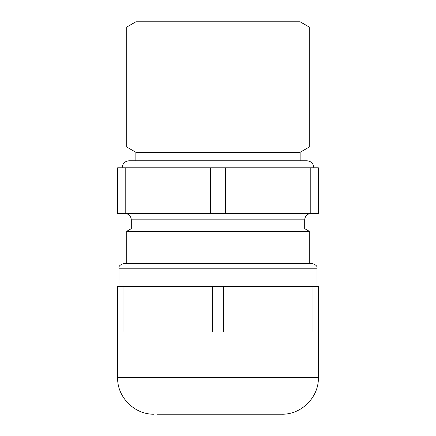 <?xml version="1.0" encoding="UTF-8"?>
<svg xmlns="http://www.w3.org/2000/svg" width="436" height="436" viewBox="0 0 436 436"><rect width="100%" height="100%" fill="white"/><g stroke="black" fill="none" stroke-linecap="round" stroke-linejoin="round"><path stroke-width="0.65" d="M118.99 286.441L118.99 268.189C118.521 266.303 120.047 264.783 123.552 263.627L312.449 263.627L126.745 263.627L126.745 231.282L309.255 231.282L309.255 263.627M117.616 286.441L123.007 286.441L123.007 332.068L117.616 332.068L117.616 286.441M117.616 332.068L117.616 377.696L318.384 377.696L318.384 286.441L123.007 286.441M309.255 231.282L305.216 228.949L130.784 228.949L126.745 231.282M212.615 286.441L212.615 332.068L123.007 332.068M223.385 286.441L223.385 332.068L212.615 332.068M312.993 286.441L312.993 332.068L223.385 332.068M318.384 332.068L312.993 332.068M124.919 213.438C128.8 213.814 130.931 215.945 131.307 219.826L131.307 228.949M311.081 213.438C307.2 213.814 305.069 215.945 304.693 219.826L131.307 219.826M156.856 414.2L281.879 414.2C301.385 414.701 318.885 397.201 318.384 377.696M310.797 213.438L310.797 167.811L318.384 167.811L318.384 213.438L117.616 213.438L117.616 167.811L125.203 167.811L125.203 213.438M270.216 414.2L279.144 414.2M310.797 167.811L225.586 167.811L225.586 213.438M225.586 167.811L210.414 167.811L210.414 213.438M210.414 167.811L125.203 167.811M122.184 167.811L122.184 167.631C122.587 163.473 124.87 161.189 129.023 160.786L306.977 160.786L300.132 160.786L300.132 152.295L135.869 152.295L135.869 160.786M126.745 147.03L309.255 147.03L309.255 27.065L126.745 27.065L126.745 147.03L135.869 152.295M309.255 27.065L300.132 21.8L135.869 21.8L126.745 27.065M150.573 21.8L294.834 21.8L150.573 21.8M118.99 268.189L317.01 268.189C317.479 266.303 315.953 264.783 312.449 263.627M317.01 286.441L317.01 268.189M304.693 219.826L304.693 228.949M117.616 377.696C117.115 397.201 134.615 414.701 154.121 414.2M300.132 152.295L309.255 147.03M313.816 167.811L313.816 167.631C313.413 163.473 311.13 161.189 306.977 160.786"/></g></svg>
